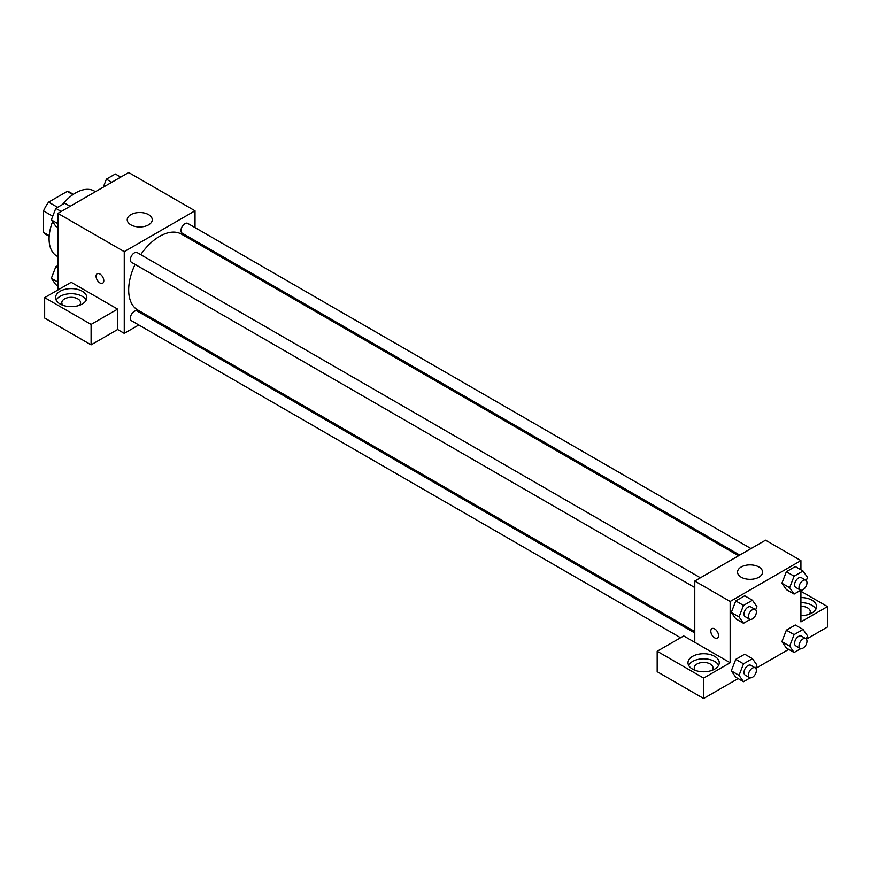 <?xml version="1.0" encoding="UTF-8"?>
<svg xmlns="http://www.w3.org/2000/svg" width="871" height="871" viewBox="0 0 871 871"><rect width="100%" height="100%" fill="white"/><g stroke="black" fill="none" stroke-linecap="round" stroke-linejoin="round"><path stroke-width="1.31" d="M57.595 207.32L48.613 202.137L67.23 191.391A24.214 13.98 120 0 1 70.028 192.382L73.393 194.32M49.222 235.682L43.55 232.405A24.214 13.98 120 0 0 45.815 234.332L49.168 236.27M43.55 232.405L43.55 210.913A24.214 13.98 120 0 1 48.613 202.137M52.75 216.215L43.55 210.913M72.903 194.658L67.23 191.391M52.587 221.648A37.529 21.666 120 0 0 49.081 238.894A37.529 21.666 120 0 0 56.855 256.074L57.922 256.695M95.451 191.696L94.373 191.076A37.529 21.666 120 0 0 62.527 204.467M57.922 289.956L57.922 213.362L128.679 172.502L195.028 210.804L195.028 227.592M195.028 240.592L195.028 241.964M195.028 241.441L214.484 253.189M130.9 214.636A12.51 7.218 180 0 1 144.532 213.068A12.51 7.218 180 0 1 152.251 219.742A12.51 7.218 180 0 1 139.741 226.961A12.51 7.218 180 0 1 127.231 219.742A12.51 7.218 180 0 1 130.9 214.636M138.805 324.97L124.259 333.364L124.259 251.654L57.922 213.362M124.259 251.654L195.028 210.804M97.204 273.723A5.476 3.157 -120 0 0 96.365 278.11A5.476 3.157 -120 0 0 99.936 282.933A5.476 3.157 60 0 1 96.365 278.11A5.476 3.157 60 0 1 97.204 273.734A5.476 3.157 60 0 1 102.669 276.891A5.476 3.157 60 0 1 102.669 283.206A5.476 3.157 60 0 1 99.936 282.933A5.476 3.157 -120 0 0 102.68 283.206M117.629 309.107L71.193 282.302L44.661 297.621L91.096 324.426L117.629 309.107L117.629 329.532L124.259 333.364M60.132 291.241A15.634 9.026 180 0 1 77.171 289.281A15.634 9.026 180 0 1 86.828 297.621A15.634 9.026 180 0 1 71.193 306.646A15.634 9.026 180 0 1 55.559 297.621A15.634 9.026 180 0 1 60.132 291.241M86.185 300.168A15.634 9.026 0 0 0 60.132 296.347A15.634 9.026 0 0 0 56.19 300.168M62.919 305.275A9.385 5.411 180 0 1 61.808 302.727A9.385 5.411 180 0 1 67.6 297.719A9.385 5.411 180 0 1 77.824 298.895A9.385 5.411 180 0 1 80.568 302.727A9.385 5.411 180 0 1 79.468 305.275M91.096 324.426L91.096 344.862L117.629 329.532M44.661 297.621L44.661 318.046L91.096 344.862M151.238 317.795L150.062 318.47M700.404 577.789L137.161 252.601A5.629 3.255 120 0 0 131.532 255.856A5.629 3.255 120 0 0 131.532 262.356L694.775 587.544M694.775 632.967L137.161 311.023A5.629 3.255 120 0 0 132.828 312.537A5.629 3.255 120 0 0 130.367 318.198A5.629 3.255 120 0 0 131.532 320.778L680.567 637.757M750.998 548.578L187.755 223.39A5.629 3.255 120 0 0 183.411 224.903A5.629 3.255 120 0 0 180.961 230.565A5.629 3.255 120 0 0 182.126 233.145L739.74 555.077M738.554 555.763L181.538 234.168A43.779 25.281 120 0 0 140.743 254.68M135.114 264.425A43.779 25.281 120 0 0 128.679 289.956A43.779 25.281 120 0 0 137.749 310L694.775 631.595M694.775 642.319L683.713 635.939L657.18 651.258L703.616 678.073L730.148 662.744L694.775 642.319L694.775 581.044L765.533 540.183L800.917 560.608L800.917 569.808M657.18 651.258L657.18 671.683L703.616 698.498L738.107 678.585M755.788 668.373L788.701 649.374M806.383 639.162L827.45 627L827.45 606.575L800.917 621.894L800.917 590.222M800.917 606.26A9.385 5.411 180 0 1 807.548 607.849A9.385 5.411 180 0 1 810.291 611.682A9.385 5.411 180 0 1 809.192 614.229M815.909 609.123A15.634 9.026 0 0 0 800.917 602.656M800.917 597.55A15.634 9.026 180 0 1 816.552 606.575A15.634 9.026 180 0 1 800.917 615.601M695.341 670.409A9.385 5.411 180 0 1 694.241 667.85A9.385 5.411 180 0 1 703.616 662.439A9.385 5.411 180 0 1 713.001 667.85A9.385 5.411 180 0 1 711.89 670.409M718.619 665.302A15.634 9.026 0 0 0 692.565 661.47A15.634 9.026 0 0 0 688.623 665.302M692.565 656.364A15.634 9.026 180 0 1 709.604 654.404A15.634 9.026 180 0 1 719.25 662.744A15.634 9.026 180 0 1 703.616 671.781A15.634 9.026 180 0 1 687.981 662.744A15.634 9.026 180 0 1 692.565 656.364M703.616 678.073L703.616 698.498M800.917 591.257L827.45 606.575M794.102 634.611L786.361 630.147L795.299 624.986L786.361 630.147L781.897 641.655L786.361 648.013L781.897 641.655L789.638 646.13L794.102 634.611L803.04 629.45L807.504 635.808L806.263 639.009M800.797 590.2L794.102 594.066L786.361 589.591L781.886 583.254L786.361 571.724L795.299 566.564L786.361 571.724L794.102 576.188L803.04 571.028L807.504 577.386L806.263 580.598M750.203 619.412L743.507 623.277L735.766 618.802L731.292 612.465M743.507 623.277L739.043 616.918L743.507 605.399L735.766 600.936L744.705 595.775L735.766 600.936L731.302 612.444L735.766 618.802M743.507 663.822L735.766 659.358L744.705 654.197L735.766 659.358L731.302 670.866L735.766 677.224L731.302 670.866L739.043 675.341L743.507 663.822L752.446 658.661L756.91 665.019L755.669 668.22M730.148 662.744L730.148 601.469L800.917 560.608M758.902 566.999A12.51 7.218 180 0 1 762.561 572.105A12.51 7.218 180 0 1 750.051 579.324A12.51 7.218 180 0 1 737.541 572.105A12.51 7.218 180 0 1 745.271 565.431A12.51 7.218 180 0 1 758.902 566.999M730.148 601.469L694.775 581.044M711.945 628.644A5.476 3.157 -120 0 0 711.106 633.032A5.476 3.157 -120 0 0 714.677 637.855A5.476 3.157 60 0 1 711.095 633.032A5.476 3.157 60 0 1 711.934 628.644A5.476 3.157 60 0 1 717.41 631.802A5.476 3.157 60 0 1 717.41 638.127A5.476 3.157 60 0 1 714.677 637.855A5.476 3.157 -120 0 0 717.41 638.116M743.507 605.399L752.446 600.239L756.91 606.597L755.669 609.798M755.211 609.439L750.791 606.88A5.629 3.255 120 0 0 746.458 608.394A5.629 3.255 120 0 0 743.997 614.055A5.629 3.255 120 0 0 745.162 616.635L749.583 619.183A5.629 3.255 120 0 0 755.211 615.939A5.629 3.255 120 0 0 755.211 609.439A5.629 3.255 120 0 0 750.878 610.941A5.629 3.255 120 0 0 748.418 616.614A5.629 3.255 120 0 0 749.583 619.183M739.043 616.918L731.302 612.444M752.446 600.239L744.705 595.775M794.102 594.066L789.638 587.707L794.102 576.188M805.806 580.228L801.385 577.669A5.629 3.255 120 0 0 797.052 579.182A5.629 3.255 120 0 0 794.592 584.844A5.629 3.255 120 0 0 795.756 587.424L800.177 589.972A5.629 3.255 120 0 0 805.806 586.727A5.629 3.255 120 0 0 805.806 580.228A5.629 3.255 120 0 0 801.472 581.73A5.629 3.255 120 0 0 799.012 587.402A5.629 3.255 120 0 0 800.177 589.972M786.361 589.591L781.897 583.243L789.638 587.707M803.04 571.028L795.299 566.564M750.203 677.834L743.507 681.699L739.043 675.341M755.211 667.861L750.791 665.302A5.629 3.255 120 0 0 746.458 666.816A5.629 3.255 120 0 0 743.997 672.477A5.629 3.255 120 0 0 745.162 675.058L749.583 677.605A5.629 3.255 120 0 0 755.211 674.361A5.629 3.255 120 0 0 755.211 667.861A5.629 3.255 120 0 0 750.878 669.364A5.629 3.255 120 0 0 748.418 675.025A5.629 3.255 120 0 0 749.583 677.605M743.507 681.699L735.766 677.224M752.446 658.661L744.705 654.197M800.797 648.623L794.102 652.488L789.638 646.13M805.806 638.65L801.385 636.091A5.629 3.255 120 0 0 797.052 637.605A5.629 3.255 120 0 0 794.592 643.266A5.629 3.255 120 0 0 795.756 645.847L800.177 648.394A5.629 3.255 120 0 0 805.806 645.15A5.629 3.255 120 0 0 805.806 638.65A5.629 3.255 120 0 0 801.472 640.152A5.629 3.255 120 0 0 799.012 645.825A5.629 3.255 120 0 0 800.177 648.394M794.102 652.488L786.361 648.013M803.04 629.45L795.299 624.986M57.922 227.451L55.798 226.231L51.335 219.873L55.798 208.354L64.737 203.193L70.126 206.307M57.922 223.673L51.335 219.873M61.199 211.468L55.798 208.354M103.279 187.178L106.393 179.143L115.331 173.982L120.721 177.096M111.793 182.257L106.393 179.143M57.922 285.873L55.798 284.654L51.335 278.295L55.798 266.776L57.922 265.546M57.922 282.095L51.335 278.295M57.922 268.007L55.798 266.776"/></g></svg>
